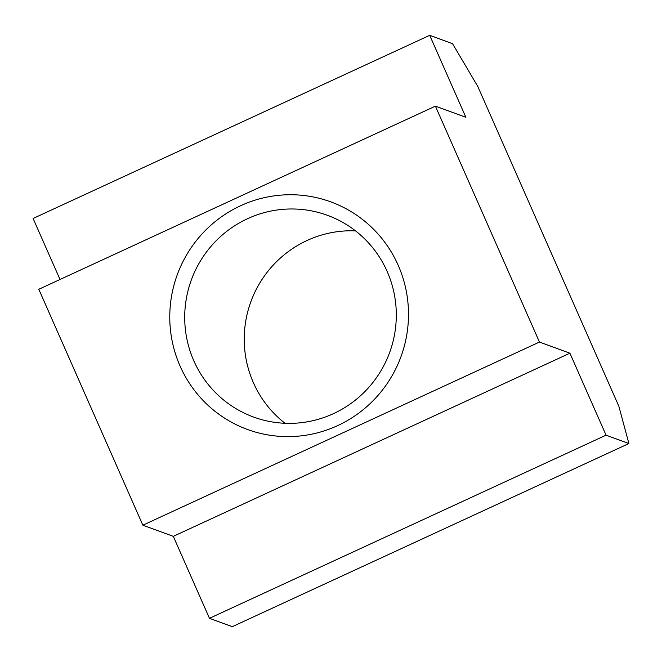 <?xml version="1.0" encoding="UTF-8"?>
<svg xmlns="http://www.w3.org/2000/svg" width="662" height="662" viewBox="0 0 662 662"><rect width="100%" height="100%" fill="white"/><g stroke="black" fill="none" stroke-linecap="round" stroke-linejoin="round"><path stroke-width="0.99" d="M247.522 218.717A107.418 105.581 -69.9 0 0 184.756 320.681A107.418 105.581 -69.9 0 0 253.579 417.043A107.418 105.581 -69.9 0 0 333.491 413.634A107.418 105.581 -69.9 0 0 396.257 311.67A107.418 105.581 -69.9 0 0 327.433 215.307A107.418 105.581 -69.9 0 0 247.522 218.717M355.494 230.856A107.418 105.581 -69.9 0 0 307.044 240.505A107.418 105.581 -69.9 0 0 285.041 423.291M337.628 425.633A121.187 119.119 110.1 0 1 180.064 366.036A121.187 119.119 110.1 0 1 240.637 205.716A121.187 119.119 110.1 0 1 398.201 265.313A121.187 119.119 110.1 0 1 337.628 425.633M606.061 435.174L569.908 353.202L539.464 342.055L435.414 106.143L465.866 117.298L429.712 35.326L452.543 43.684L477.79 86.457L618.879 406.336L628.9 443.532L606.061 435.174L209.457 618.316L232.288 626.674L628.9 443.532M435.414 106.143L38.801 289.286L142.851 525.198L173.303 536.344L209.457 618.316M539.464 342.055L142.851 525.198M429.712 35.326L33.1 218.468L60.019 279.496M569.908 353.202L173.303 536.344"/></g></svg>
